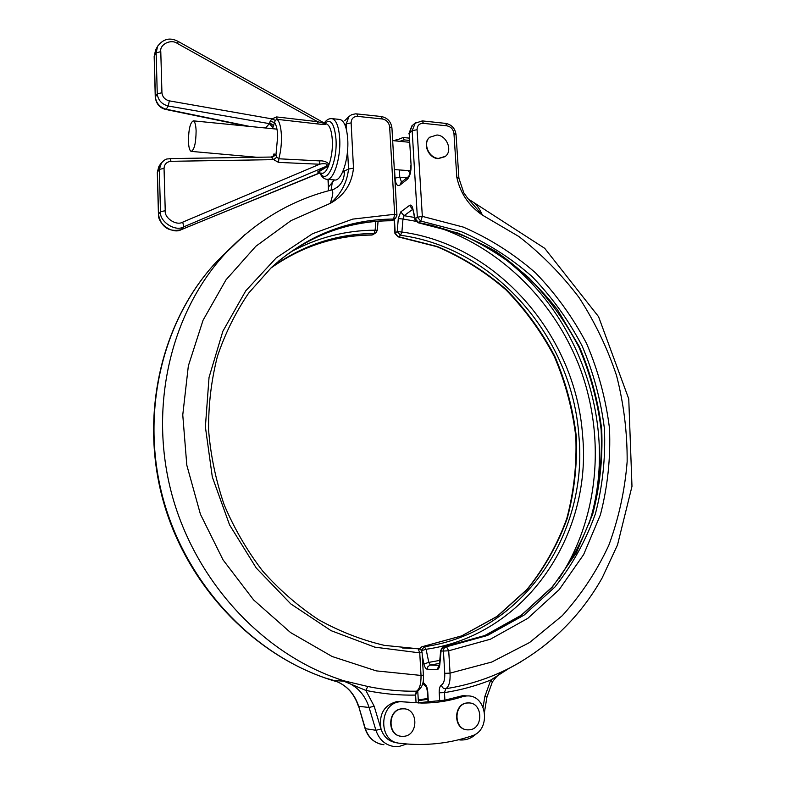 <?xml version="1.0" encoding="UTF-8"?>
<svg xmlns="http://www.w3.org/2000/svg" width="786" height="786" viewBox="0 0 786 786"><rect width="100%" height="100%" fill="white"/><g stroke="black" fill="none" stroke-linecap="round" stroke-linejoin="round"><path stroke-width="1.18" d="M403.749 736.325L401.97 736.364C387.193 736.128 387.537 709.424 402.245 708.854L403.415 708.815C418.388 708.363 418.791 735.49 403.749 736.325M400.84 736.227C386.633 734.959 387.734 709.336 401.941 708.825L404.25 708.864M469.252 702.959L467.267 702.949C453.463 703.441 452.933 728.907 466.776 729.772M467.591 702.979C453.384 703.519 453.493 729.88 467.768 729.87L469.271 729.83C483.754 729.035 482.997 702.34 468.584 702.939L467.591 702.979M408.425 702.281L418.26 702.733L444.915 700.149L462.492 695.728L466.295 695.865M465.96 695.993L467.257 695.934C487.015 694.804 491.358 730.273 472.022 735.834C451.292 742.888 429.736 745.619 407.374 744.018L399.278 743.202C377.555 741.562 379.117 702.409 400.752 701.702L421.542 703.038C435.611 703.106 449.238 700.994 462.433 696.71L465.96 695.993M343.462 680.696L367.799 686.492C384.108 689.882 400.329 691.444 416.482 691.199L417.749 690.914L415.185 695.099C398.816 695.384 382.369 693.812 365.834 690.403L374.175 706.241L381.023 729.084C378.656 713.993 384.177 704.767 397.569 701.397L401.273 701.495M438.45 158.418L445.456 156.306C452.854 150.647 446.821 135.526 436.967 134.996L429.687 137.275C422.524 143.072 428.714 157.986 438.45 158.418M429.844 137.137L429.392 137.521C422.239 143.307 428.419 158.222 438.156 158.654L444.994 156.679M196.117 130.879C195.94 143.101 194.309 149.929 191.204 151.384C189.623 150.725 188.699 147.355 188.434 141.293C188.601 129.179 190.241 122.37 193.356 120.848C194.918 121.496 195.842 124.836 196.117 130.879M410.498 170.749L394.336 169.579M418.319 700.67L427.849 699.294M278.588 261.139C312.396 234.287 350.045 220.778 391.536 220.611L395.289 218.587M336.418 681.354L325.424 678.043L334.109 680.529L344.091 681.197L338.108 678.849L343.453 680.686M328.302 190.821L328.607 186.901L334.374 179.935M342.274 172.832L344.337 170.975L348.542 169.059L353.494 168.135C351.833 184.012 344.062 195.773 330.169 203.417C333.038 195.409 333.529 190.919 331.653 189.957L331.653 189.957C291.547 200.027 256.423 220.866 226.27 252.453L244.898 234.67M415.185 695.099L416.482 691.199C419.636 689.165 421.149 683.908 421.031 675.439L423.389 675.125C424.008 682.464 422.131 687.721 417.749 690.904L418.457 702.979M402.412 647.969L418.191 648.774L419.744 652.871L421.031 675.439L376.268 670.88L332.124 656.497L290.584 632.583L253.623 599.934L223.067 559.897L200.43 514.26L186.803 465.165L182.765 414.929L188.345 365.883L203.063 320.226L225.985 279.855L255.833 246.273L291.095 220.571L330.169 203.417C340.878 194.299 346.999 182.843 348.542 169.059L347.569 150.323M328.243 179.414L328.43 190.792M367.799 686.492L365.834 690.403L341.959 680.44M398.443 746.592L394.788 746.621C385.562 745.403 379.265 739.95 375.914 730.273L369.086 707.469L358.671 706.3L365.362 728.681L375.914 730.273L381.023 729.084C383.686 736.865 388.706 741.395 396.085 742.672L397.962 742.986M290.977 251.825C317.573 237.549 345.624 230.337 375.138 230.18L377.339 230.239L375.973 232.823L374.116 233.481C336.939 233.766 302.708 245.104 271.435 267.486M375.737 233L371.739 235.063C335.19 235.368 301.5 246.421 270.659 268.223C301.637 246.323 335.475 235.22 372.171 234.916L374.116 233.481L375.138 230.18L375.826 221.436M364.969 728.16L364.036 725.056M418.28 700.012L427.79 698.4M443.874 646.819L446.507 646.77L487.438 635.491L524.046 615.133L554.916 587.014C572.346 564.977 585.845 540.552 595.424 513.739C602.616 486.092 605.623 457.816 604.444 428.91C600.897 400.143 593.42 372.417 582.023 345.722C568.543 320.059 551.831 296.941 531.886 276.358C510.369 257.602 486.731 242.658 460.969 231.516L420.765 221.053L417.356 217.211L415.214 218.744L414.988 219.893L412.65 208.035L415.214 218.744L418.604 222.576C445.839 227.969 471.659 237.657 496.084 251.658C519.281 267.83 539.746 287.195 557.5 309.763L579.39 346.754C590.748 373.35 598.195 400.988 601.712 429.657C602.882 458.464 599.875 486.652 592.683 514.211L576.236 553L552.253 587.221L521.462 615.242L484.942 635.52L444.139 646.77C442.125 647.281 441.103 648.696 441.054 651.014L439.826 664.416L439.462 663.748L438.873 666.096L439.688 665.487M415.627 221.249L402.972 219.019L401.901 232.027C497.735 244.888 575.863 336.005 582.593 435.473C592.251 534.568 526.198 635.108 426.091 649.285L428.792 662.382L423.949 663.934C424.705 667.216 425.796 668.984 427.25 669.22L437.016 669.593C438.5 669.466 439.443 667.736 439.826 664.416M423.025 682.238L424.764 684.007C426.415 685.205 427.407 687.848 427.761 691.935L428.37 702.409M439.708 701.092L439.217 692.8C439.089 688.654 439.826 686.07 441.427 685.058C443.835 683.525 444.955 679.625 444.758 673.347L450.064 673.13C450.427 681.511 449.002 686.699 445.79 688.713L444.463 692.623L444.915 700.149M412.512 209.508L404.063 215.688L400.732 211.935L398.286 218.577L402.972 219.019L404.063 215.688L414.399 217.437M412.65 208.035C411.943 205.441 410.911 204.556 409.555 205.392L400.732 211.935M482.378 215.089C468.761 205.736 460.242 193.15 456.823 177.312L453.964 133.541C453.286 129.248 450.918 126.684 446.87 125.829L423.408 123.343C419.331 123.333 417.219 125.465 417.071 129.719L422.328 216.366L463.308 227.095C489.56 238.482 513.641 253.74 535.561 272.88C555.869 293.876 572.896 317.446 586.631 343.6C598.244 370.805 605.868 399.072 609.494 428.39C610.722 457.845 607.686 486.681 600.386 514.869L583.634 554.582L559.19 589.647L527.76 618.376L490.444 639.205L448.708 650.788L450.064 673.13L491.781 662.028L529.597 642.506L562.285 615.674C581.296 594.629 596.81 571.147 608.836 545.219C618.739 518.338 624.841 490.454 627.159 461.579C627.316 432.536 623.779 403.886 616.558 375.62C607.332 347.943 594.825 321.916 579.056 297.54C561.587 274.432 541.554 254.114 518.947 236.566L482.378 215.089C479.627 208.585 476.326 204.124 472.455 201.697L468.122 198.848L482.378 215.089M508.915 668.414L500.318 673.563C497.892 675.115 495.219 677.954 492.311 682.052L490.759 680.057L509.19 668.267L518.426 663.256M428.026 702.429L427.761 691.935M427.417 691.857L426.611 687.278L424.764 684.007M439.217 692.8L444.463 692.623C460.517 690.128 475.952 685.932 490.759 680.057L484.864 696.465L483.095 707.125M441.427 685.058C442.037 687.563 443.491 688.782 445.79 688.713C469.664 684.93 491.977 677.493 512.747 666.39C550.966 645.257 580.766 615.782 602.145 577.965L617.511 544.944L631.983 486.347L628.751 398.875L598.559 316.67L544.688 248.297L472.465 201.697M421.286 650.386L424.302 646.731C523.034 632.858 588.37 533.763 578.889 435.935C572.296 337.764 495.101 247.845 400.526 235.279L397.225 231.565L398.286 218.577M468.122 198.848L463.779 192.796L458.906 178.216L456.823 177.312M439.492 663.433L430.306 665.035L428.792 662.382L439.777 660.397M271.75 157.681L275.974 154.734L276.839 157.121L278.794 158.782L319.833 160.904C324.313 160.344 332.635 163.753 326.2 167.271L325.129 166.799C330.955 163.341 322.506 163.252 319.627 164.235L278.549 162.397L273.675 159.656L271.15 157.043M326.2 167.271L319.43 171.456L318.811 172.586L320.069 173.028M319.617 173.018L318.065 173.451L317.898 171.682L325.129 166.799L183.728 226.859C175.475 232.135 159.145 221.505 160.482 211.65L159.322 169.373L161.533 162.663M325.404 123.667L325.473 123.766C326.888 124.61 324.421 124.689 318.065 123.992L277.114 119.344L275.277 120.337L272.85 127.607L269.362 123.638L270.227 121.142L271.956 118.892L276.613 116.937L317.583 121.683L325.404 123.667L178.334 41.53C170.189 37.109 163.282 38.711 157.613 46.345L157.976 45.716M327.163 179.326L334.423 179.935C341.301 181.988 349.013 159.214 347.736 139.535C346.881 127.538 344.297 120.848 340.004 119.472L339.395 119.413M159.479 165.522L157.406 172.036L158.546 214.087C157.239 223.863 173.254 234.69 181.33 229.591L319.823 173.008M318.065 123.992L317.583 121.683L177.351 43.446C171.014 38.671 159.411 44.38 160.786 51.67L161.936 92.748C162.466 97.002 164.922 99.704 169.314 100.863L168.283 106.022C161.72 104.263 158.055 100.195 157.259 93.829L156.139 52.809L157.613 46.345M156.05 49.096L154.262 56.071L155.373 96.884C156.149 103.231 159.764 107.338 166.2 109.215L165.767 109.46C159.745 108.036 156.247 103.958 155.264 97.238L157.259 93.829L161.936 92.748M170.051 158.595L171.063 161.307C166.681 161.778 164.343 164.136 164.048 168.401L165.237 210.736C164.235 218.135 176.516 226.103 182.745 222.133L319.627 164.235L319.833 160.904M278.549 162.397L278.794 158.782C280.808 151.541 281.673 143.691 281.398 135.241C280.946 126.978 279.521 121.683 277.114 119.344L276.613 116.937M275.277 120.337L271.956 118.892L169.314 100.863M159.027 166.16L160.973 163.439C166.632 157.406 166.77 159.538 170.1 158.595L271.219 157.043L273.204 156.168L273.96 153.899L275.974 154.734L277.704 135.968C277.389 129.562 276.348 125.121 274.609 122.626L270.227 121.142M171.063 161.307L273.675 159.656L276.839 157.121M394.425 219.215L395.211 232.99L397.225 231.565L401.901 232.027L400.526 235.279L398.502 236.694L437.507 246.588C462.512 257.209 485.443 271.534 506.302 289.553C525.638 309.36 541.819 331.623 554.837 356.363C565.841 382.114 573.004 408.867 576.335 436.643C577.366 464.546 574.32 491.84 567.207 518.524C557.775 544.384 544.541 567.944 527.504 589.186L497.42 616.283L461.804 635.874L422.092 646.731L424.302 646.731L426.091 649.285L421.493 650.68M286.919 254.693C318.703 232.204 353.415 220.895 391.055 220.768L393.619 219.068C347.805 219.294 307.041 235.456 271.357 267.564L248.769 292.962C235.682 312.16 225.238 333.244 217.457 356.225C211.355 380.002 208.398 404.584 208.585 429.971C210.628 455.448 215.836 480.433 224.216 504.907C234.336 528.713 247.148 550.76 262.662 571.049C279.502 590.011 298.159 606.242 318.625 619.751C339.817 631.512 361.717 640.05 384.344 645.365L418.191 648.774C420.461 649.03 421.768 650.307 422.102 652.616L423.389 675.125M418.407 648.784L417.582 648.764M381.21 116.515L381.289 116.525C387.469 117.782 391.015 121.604 391.939 127.98L396.95 215.187L395.525 218.4L393.619 219.068L394.651 214.303L389.65 126.88C388.991 122.498 386.545 119.865 382.32 118.991L357.817 116.397C353.562 116.377 351.332 118.539 351.126 122.891L353.494 168.135M344.681 120.749L349.122 116.338M346.528 130.083L346.204 123.864L344.995 125.053M351.126 122.891L346.204 123.864L349.043 116.407L351.725 114.648L355.518 113.852L356.834 113.911L357.817 116.397M230.043 248.514L216.523 261.807C163.517 318.448 140.38 409.3 162.093 494.758C183.914 580.147 249.103 651.771 325.424 678.043M338.108 678.849C260.156 651.948 193.366 578.467 170.945 490.896C148.623 403.257 172.213 310.234 226.27 252.453L216.523 261.807C161.405 320.629 138.896 415.244 163.576 502.234C188.345 589.176 258.28 659.808 338.049 682.042M422.102 652.616L419.744 652.871L374.863 647.163L331.073 630.657L290.761 603.884L256.256 568.023L229.581 524.92L212.308 476.964L205.382 426.857L209.037 377.408L222.851 331.279L245.763 290.81L276.269 257.857L312.563 233.707L352.688 219.117L394.651 214.303L396.95 215.187M416.059 702.694L415.627 695.079L416.698 691.179M380.503 744.136C372.888 741.837 367.74 736.629 365.068 728.514L365.362 728.681C368.654 738.172 374.834 743.517 383.912 744.725M374.175 706.241L369.086 707.469C364.753 694.195 356.422 685.441 344.091 681.197M334.109 680.529C346.233 684.685 354.417 693.281 358.671 706.3L365.068 728.514M337.39 187.225L338.727 186.056C342.686 182.067 344.553 177.037 344.337 170.975M331.073 190.104L332.39 181.713M356.756 113.901L381.289 116.525L382.32 118.991M391.939 127.98L389.65 126.88M412.365 125.485L409.172 133.256L412.159 130.673L417.356 217.211L422.328 216.366L420.765 221.053L418.044 222.723L458.081 233.098C483.744 244.171 507.304 259.046 528.762 277.723C548.648 298.228 565.321 321.268 578.771 346.842C590.148 373.448 597.606 401.086 601.152 429.765C602.341 458.582 599.354 486.76 592.202 514.309C582.672 541.014 569.231 565.34 551.89 587.28L521.206 615.271L484.795 635.53L444.09 646.77L440.691 650.366L439.462 663.748M444.758 673.347L443.422 651.034L448.708 650.788L446.507 646.77C444.493 647.281 443.461 648.705 443.422 651.034L441.054 651.014L440.691 650.366M423.949 663.934L422.279 655.701M411.078 165.139L409.172 133.256L411.078 165.139C411.186 171.849 409.899 176.585 407.236 179.355L399.927 185.123C397.274 186.547 395.643 184.209 395.034 178.098L394.543 169.599M406.883 177.862L399.779 177.243L401.528 182.106M409.251 140.409L404.171 139.898L399.75 141.323M399.357 170.031L399.779 177.243L395.034 178.098M476.591 733.436C472.032 738.074 466.638 740.255 460.429 739.98L458.592 739.773M417.071 129.719L412.159 130.673L415.381 122.852M395.004 140.851L396.399 139.417M492.311 682.052L486.947 697.054L484.864 696.465M421.866 646.77L419.38 648.99M419.115 648.902L422.053 646.731L461.677 635.884L497.184 616.303L527.19 589.235C544.167 568.003 557.362 544.462 566.765 518.613C573.859 491.938 576.875 464.644 575.824 436.731C572.473 408.966 565.291 382.202 554.287 356.441C541.24 331.702 525.058 309.429 505.722 289.631C484.854 271.622 461.932 257.307 436.957 246.696L398.001 236.822L395.211 232.99L394.926 233.432L394.12 219.441M422.229 120.897L423.408 123.343M445.652 123.392L446.87 125.829M408.858 133.836L411.835 125.947L414.831 123.333L422.318 120.906L445.741 123.402C451.675 124.63 455.114 128.334 456.037 134.544L453.964 133.541M407.236 179.355L408.376 176.673M399.927 185.123L401.125 182.421M403.051 137.491L404.171 139.898M427.25 669.22L427.82 666.793L429.932 665.113L439.197 665.32M489.138 247.924C576.845 303.573 620.822 423.34 589.215 523.25M558.856 578.84C598.578 518.957 605.711 439.148 580.756 370.118C555.407 301.225 498.884 245.232 430.659 225.002M437.016 669.593L439.079 665.683M412.414 209.086L409.555 205.392M458.985 696.445L462.433 696.71M317.898 171.682L319.43 171.456M273.774 125.927L269.853 122.793M320.157 173.028L321.72 173.166C327.202 174.816 333.323 156.208 332.321 140.193C331.643 130.397 329.599 124.935 326.17 123.824L325.709 123.815M320.55 173.067C326.514 185.309 337.518 162.28 336.005 139.476C334.492 123.648 330.749 118.264 324.785 123.323M324.51 123.657L324.097 124.198M331.476 118.588L332.075 118.647C336.32 120.022 338.864 126.723 339.709 138.749C340.957 158.477 333.343 181.32 326.554 179.277C323.832 178.884 321.621 176.801 319.931 173.018M180.859 229.777L183.728 226.859L182.745 222.133M272.85 127.607L271.936 128.649M181.085 229.748C168.656 232.243 161.101 227.115 158.438 214.372L160.482 211.65L165.237 210.736M158.438 214.372L157.298 172.34L159.322 169.373L164.048 168.401M265.57 128.01L269.362 123.638L168.283 106.022L166.2 109.215L249.722 126.438M155.648 49.813L154.164 56.454L156.139 52.809L160.786 51.67M177.351 43.446L178.334 41.53M463.789 695.669L467.257 695.934M399.101 701.338L402.294 701.643M191.43 151.403L256.865 157.269M398.659 746.592L406.814 743.978M337.42 187.215L338.727 186.056C335.023 188.778 332.665 190.074 331.653 189.957M327.988 179.395L328.381 187.323M398.551 746.602L394.788 746.621M371.827 235.063L373.782 234.444M332.9 680.185C345.447 684.036 353.936 692.692 358.387 706.162M377.339 230.239L378.056 221.259M391.143 220.768L393.187 220.129M394.788 140.822L403.13 137.501L409.113 138.1M521.226 661.625L509.102 668.336M484.52 711.762L486.947 697.054M426.209 687.052L422.809 683.28M394.926 233.432L398.001 236.822M458.906 178.216L456.037 134.544M410.764 165.679C410.518 171.908 409.673 175.602 408.239 176.791L401.106 182.44M414.988 219.893L418.044 222.723M412.434 209.194L412.424 208.614M408.209 170.817L410.076 172.832M193.356 120.848L276.977 129.14M392.666 140.615L409.359 142.276M418.26 702.733L421.542 703.038M340.004 119.472L332.075 118.647C329.088 118.332 326.485 119.796 324.264 123.029M155.707 49.695L157.613 46.354M181.163 229.718L318.576 173.293M157.298 172.34L158.919 166.318M154.164 56.454L155.264 97.238M165.817 109.47L246.686 126.143"/></g></svg>
